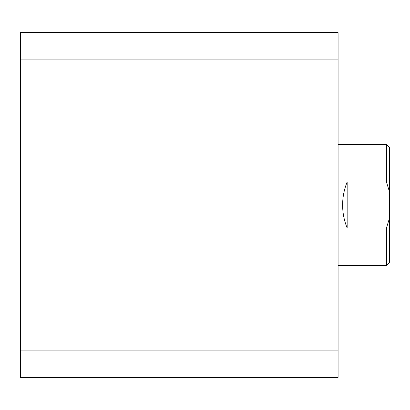 <?xml version="1.0" encoding="UTF-8"?>
<svg xmlns="http://www.w3.org/2000/svg" width="410" height="410" viewBox="0 0 410 410"><rect width="100%" height="100%" fill="white"/><g stroke="black" fill="none" stroke-linecap="round" stroke-linejoin="round"><path stroke-width="0.61" d="M20.5 350.094L20.5 59.906L338.081 59.906L338.081 350.094L20.5 350.094L20.5 377.4L338.081 377.4L338.081 350.094M338.081 59.906L338.081 32.6L20.5 32.6L20.5 59.906M338.081 265.49L386.476 265.49L386.476 227.986L347.157 227.986C344.149 220.621 342.637 212.959 342.616 205C342.637 197.041 344.149 189.379 347.157 182.014L386.476 182.014L386.476 144.51L338.081 144.51M386.476 227.986L389.5 218.094L389.5 262.467L386.476 265.49M386.476 144.51L389.5 147.533L389.5 191.906L386.476 182.014M389.5 218.094L389.5 191.906M347.157 227.986L347.157 182.014"/></g></svg>
